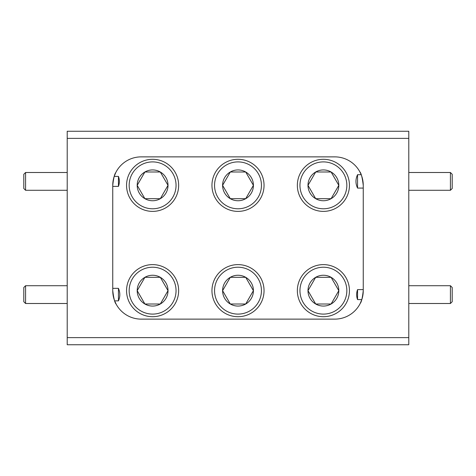<?xml version="1.0" encoding="UTF-8"?>
<svg xmlns="http://www.w3.org/2000/svg" width="476" height="476" viewBox="0 0 476 476"><rect width="100%" height="100%" fill="white"/><g stroke="black" fill="none" stroke-linecap="round" stroke-linejoin="round"><path stroke-width="0.71" d="M25.579 190.287L23.8 188.508L23.8 174.275L25.579 172.496L25.579 190.287L67.211 190.287M25.579 172.496L67.211 172.496M452.2 174.275L452.2 188.508L450.421 190.287L450.421 172.496L452.2 174.275M452.2 287.492L452.2 301.724L450.421 303.504L450.421 285.713L452.2 287.492M25.579 303.504L23.8 301.724L23.8 287.492L25.579 285.713L25.579 303.504L67.211 303.504M25.579 285.713L67.211 285.713M112.752 185.343A28.465 28.465 0 0 1 141.217 156.872L334.783 156.872A28.465 28.465 0 0 1 363.248 185.343L363.248 290.657A28.465 28.465 0 0 1 334.783 319.128L141.217 319.128A28.465 28.465 0 0 1 112.752 290.657L112.752 185.343C113.55 178.191 114.549 173.96 115.745 172.639L114.192 176.406L118.447 176.406L118.447 186.378L112.752 186.378M112.752 288.349L118.447 288.349L118.447 300.868L114.645 300.868L116.15 304.146C114.799 302.813 113.669 298.315 112.752 290.657M363.248 290.657C362.45 297.809 361.451 302.04 360.255 303.361L361.808 299.594L357.553 299.594L357.553 289.622L363.248 289.622M363.248 188.079L357.553 188.079L357.553 174.698L361.183 174.698L360.243 172.609M152.606 314.1A23.443 23.443 0 0 0 176.049 290.657A23.443 23.443 0 0 0 152.606 267.22A23.443 23.443 0 0 0 129.163 290.657A23.443 23.443 0 0 0 152.606 314.1M152.606 264.614A26.043 26.043 0 0 1 178.649 290.657A26.043 26.043 0 0 1 152.606 316.707A26.043 26.043 0 0 1 126.556 290.657A26.043 26.043 0 0 1 152.606 264.614M152.606 306.068A15.405 15.405 0 0 0 160.311 277.318A15.405 15.405 0 0 0 137.195 290.657A15.405 15.405 0 0 0 152.606 306.068M152.606 304.003L160.311 304.003L168.01 290.657L160.311 277.318L144.9 277.318L137.195 290.657L144.9 304.003L152.606 304.003M238 314.1A23.443 23.443 0 0 0 261.443 290.657A23.443 23.443 0 0 0 238 267.22A23.443 23.443 0 0 0 214.557 290.657A23.443 23.443 0 0 0 238 314.1M238 264.614A26.043 26.043 0 0 1 264.043 290.657A26.043 26.043 0 0 1 238 316.707A26.043 26.043 0 0 1 211.957 290.657A26.043 26.043 0 0 1 238 264.614M238 306.068A15.405 15.405 0 0 0 245.705 277.318A15.405 15.405 0 0 0 222.595 290.657A15.405 15.405 0 0 0 238 306.068M238 304.003L245.705 304.003L253.405 290.657L245.705 277.318L230.295 277.318L222.595 290.657L230.295 304.003L238 304.003M323.394 314.1A23.443 23.443 0 0 0 346.837 290.657A23.443 23.443 0 0 0 323.394 267.22A23.443 23.443 0 0 0 299.951 290.657A23.443 23.443 0 0 0 323.394 314.1M323.394 264.614A26.043 26.043 0 0 1 349.443 290.657A26.043 26.043 0 0 1 323.394 316.707A26.043 26.043 0 0 1 297.351 290.657A26.043 26.043 0 0 1 323.394 264.614M323.394 306.068A15.405 15.405 0 0 0 331.1 277.318A15.405 15.405 0 0 0 307.99 290.657A15.405 15.405 0 0 0 323.394 306.068M323.394 304.003L331.1 304.003L338.805 290.657L331.1 277.318L315.689 277.318L307.99 290.657L315.689 304.003L323.394 304.003M323.394 208.78A23.443 23.443 0 0 0 346.837 185.343A23.443 23.443 0 0 0 323.394 161.9A23.443 23.443 0 0 0 299.951 185.343A23.443 23.443 0 0 0 323.394 208.78M323.394 159.293A26.043 26.043 0 0 1 349.443 185.343A26.043 26.043 0 0 1 323.394 211.386A26.043 26.043 0 0 1 297.351 185.343A26.043 26.043 0 0 1 323.394 159.293M323.394 200.747A15.405 15.405 0 0 0 331.1 171.997A15.405 15.405 0 0 0 307.99 185.343A15.405 15.405 0 0 0 323.394 200.747M323.394 198.682L331.1 198.682L338.805 185.343L331.1 171.997L315.689 171.997L307.99 185.343L315.689 198.682L323.394 198.682M152.606 208.78A23.443 23.443 0 0 0 176.049 185.343A23.443 23.443 0 0 0 152.606 161.9A23.443 23.443 0 0 0 129.163 185.343A23.443 23.443 0 0 0 152.606 208.78M152.606 159.293A26.043 26.043 0 0 1 178.649 185.343A26.043 26.043 0 0 1 152.606 211.386A26.043 26.043 0 0 1 126.556 185.343A26.043 26.043 0 0 1 152.606 159.293M152.606 200.747A15.405 15.405 0 0 0 160.311 171.997A15.405 15.405 0 0 0 137.195 185.343A15.405 15.405 0 0 0 152.606 200.747M152.606 198.682L160.311 198.682L168.01 185.343L160.311 171.997L144.9 171.997L137.195 185.343L144.9 198.682L152.606 198.682M238 208.78A23.443 23.443 0 0 0 261.443 185.343A23.443 23.443 0 0 0 238 161.9A23.443 23.443 0 0 0 214.557 185.343A23.443 23.443 0 0 0 238 208.78M238 159.293A26.043 26.043 0 0 1 264.043 185.343A26.043 26.043 0 0 1 238 211.386A26.043 26.043 0 0 1 211.957 185.343A26.043 26.043 0 0 1 238 159.293M238 200.747A15.405 15.405 0 0 0 245.705 171.997A15.405 15.405 0 0 0 222.595 185.343A15.405 15.405 0 0 0 238 200.747M238 198.682L245.705 198.682L253.405 185.343L245.705 171.997L230.295 171.997L222.595 185.343L230.295 198.682L238 198.682M245.931 198.284L253.405 185.343L245.705 171.997L230.295 171.997L222.595 185.343L230.295 198.682L245.705 198.682M118.447 176.406C119.666 179.744 119.666 183.07 118.447 186.378M118.447 288.349C120.267 292.55 120.267 296.721 118.447 300.868M357.553 299.594C356.334 296.286 356.334 292.96 357.553 289.622M357.553 188.079C355.435 183.635 355.435 179.178 357.553 174.698M137.427 185.741L144.9 198.682L160.311 198.682L168.01 185.343L160.311 171.997M159.847 171.997L144.9 171.997L137.195 185.343M330.636 171.997L315.689 171.997L307.99 185.343L315.689 198.682L331.1 198.682L338.805 185.343M338.573 184.938L331.1 171.997M316.153 277.318L315.689 277.318L307.99 290.657L315.689 304.003L331.1 304.003L338.805 290.657M338.573 290.259L331.1 277.318M222.822 291.062L230.295 304.003L245.705 304.003L253.405 290.657L245.705 277.318L230.295 277.318L222.595 290.657M137.427 291.062L144.9 304.003L160.311 304.003L168.01 290.657L160.311 277.318L144.9 277.318L137.195 290.657M408.789 337.627L408.789 344.743L67.211 344.743L67.211 337.627L408.789 337.627L408.789 138.373L67.211 138.373L67.211 131.257L408.789 131.257L408.789 138.373M67.211 337.627L67.211 138.373M359.85 171.854C361.201 173.187 362.331 177.685 363.248 185.343M408.789 172.496L450.421 172.496M408.789 190.287L450.421 190.287M408.789 285.713L450.421 285.713M408.789 303.504L450.421 303.504"/></g></svg>
